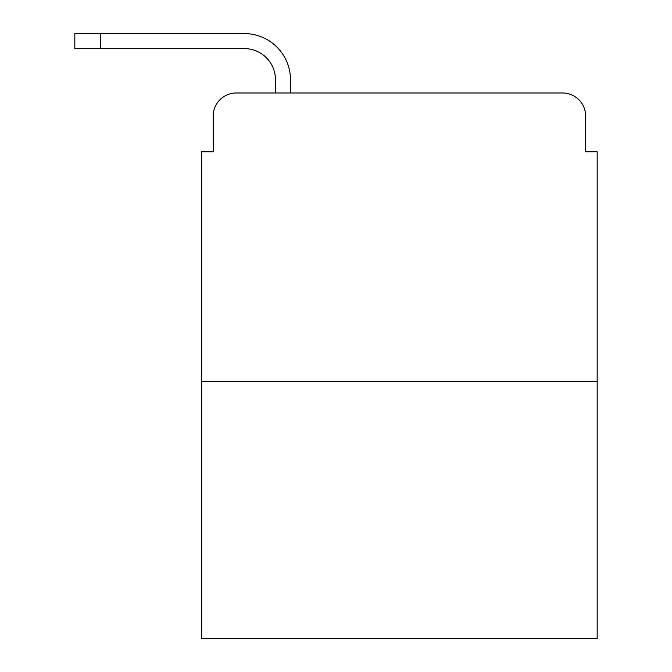 <?xml version="1.0" encoding="UTF-8"?>
<svg xmlns="http://www.w3.org/2000/svg" width="672" height="672" viewBox="0 0 672 672"><rect width="100%" height="100%" fill="white"/><g stroke="black" fill="none" stroke-linecap="round" stroke-linejoin="round"><path stroke-width="1.01" d="M213.192 116.046L213.192 151.796L213.192 116.046A23.058 23.058 0 0 1 236.258 92.988L275.461 92.988L275.461 79.724A31.13 31.13 0 0 0 244.331 48.594L74.827 48.594L74.827 33.6L244.331 33.6A46.124 46.124 0 0 1 290.455 79.724L290.455 92.988L309.481 92.988M597.173 381.259L201.667 381.259L201.667 638.4L597.173 638.4L597.173 151.796L585.648 151.796L585.648 116.046A23.058 23.058 0 0 0 562.582 92.988L236.258 92.988M201.667 381.259L201.667 151.796L213.192 151.796M489.359 92.988L562.582 92.988M585.648 151.796L585.648 116.046M275.461 79.724A31.13 31.13 0 0 0 244.331 48.594A31.13 31.13 0 0 1 275.461 79.724A31.13 31.13 0 0 0 244.331 48.594A31.13 31.13 0 0 1 275.461 79.724A31.13 31.13 0 0 0 244.331 48.594A31.13 31.13 0 0 1 275.461 79.724A31.13 31.13 0 0 0 244.331 48.594A31.13 31.13 0 0 1 275.461 79.724A31.13 31.13 0 0 0 244.331 48.594A31.13 31.13 0 0 1 275.461 79.724A31.13 31.13 0 0 0 244.331 48.594M100.766 48.594L100.766 33.6L244.331 33.6"/></g></svg>
